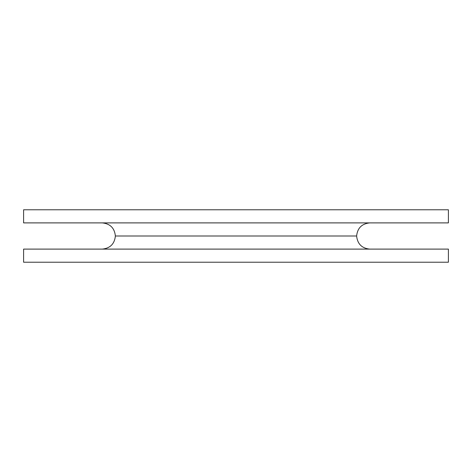 <?xml version="1.0" encoding="UTF-8"?>
<svg xmlns="http://www.w3.org/2000/svg" width="472" height="472" viewBox="0 0 472 472"><rect width="100%" height="100%" fill="white"/><g stroke="black" fill="none" stroke-linecap="round" stroke-linejoin="round"><path stroke-width="0.71" d="M102.265 222.89C110.171 223.722 114.543 228.094 115.38 236C114.543 228.094 110.171 223.722 102.265 222.89M356.62 236C357.457 228.094 361.829 223.722 369.735 222.89C361.829 223.722 357.457 228.094 356.62 236L115.38 236C114.543 243.906 110.171 248.278 102.265 249.11C110.171 248.278 114.543 243.906 115.38 236L356.62 236C357.457 243.906 361.829 248.278 369.735 249.11C361.829 248.278 357.457 243.906 356.62 236M23.6 262.22L448.4 262.22L448.4 249.11L23.6 249.11L23.6 262.22L23.6 249.11L448.4 249.11L448.4 262.22L23.6 262.22M23.6 222.89L448.4 222.89L448.4 209.78L23.6 209.78L23.6 222.89L23.6 209.78L448.4 209.78L448.4 222.89L23.6 222.89"/></g></svg>
